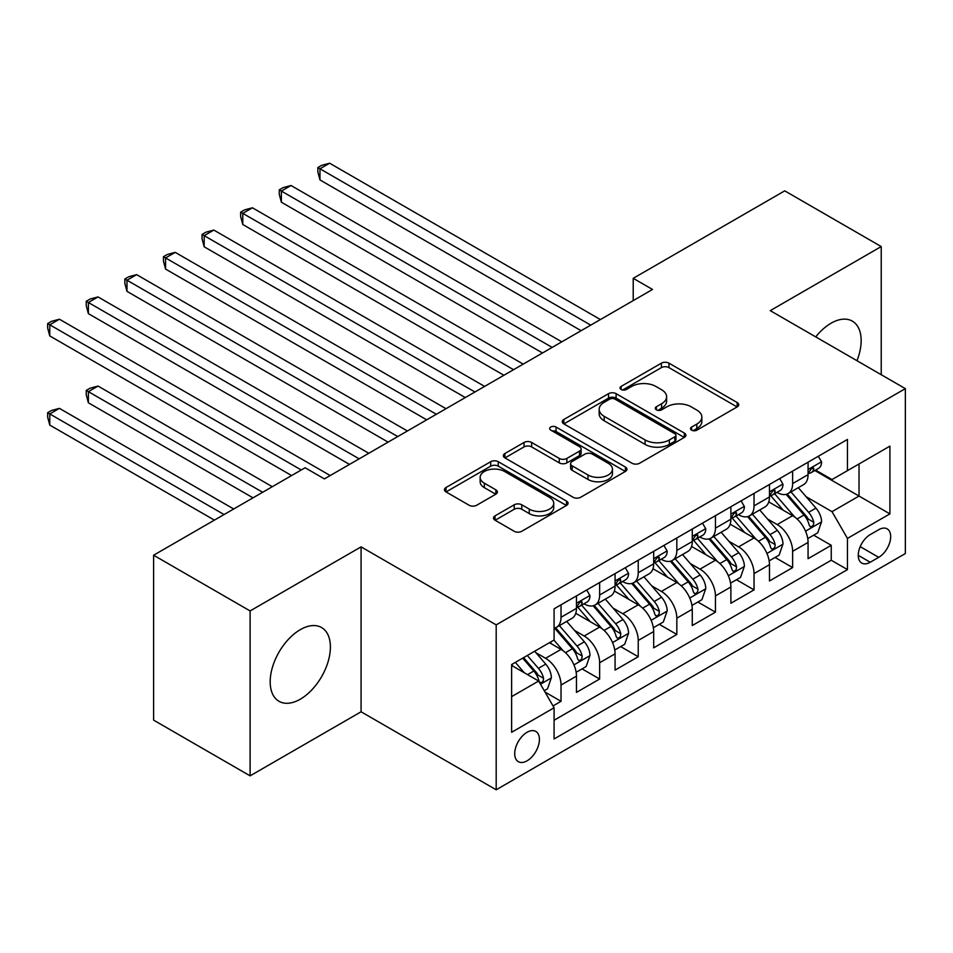 <?xml version="1.0" encoding="UTF-8"?>
<svg xmlns="http://www.w3.org/2000/svg" width="953" height="953" viewBox="0 0 953 953"><rect width="100%" height="100%" fill="white"/><g stroke="black" fill="none" stroke-linecap="round" stroke-linejoin="round"><path stroke-width="1.43" d="M691.616 430.148A3.752 2.168 0 0 0 696.917 430.148L737.169 406.907A5.361 3.097 0 0 0 738.742 404.727A5.361 3.097 0 0 0 737.169 402.535L668.97 363.164A5.361 3.097 0 0 0 661.394 363.164L621.142 386.406A3.752 2.168 0 0 0 620.046 387.931A3.752 2.168 0 0 0 621.142 389.467A3.752 2.168 0 0 0 626.443 389.467L631.648 386.453A17.142 9.899 0 0 1 655.902 386.453L661.585 389.741A17.142 9.899 0 0 1 666.612 396.734A17.142 9.899 0 0 1 661.585 403.738L656.379 406.752A3.752 2.168 0 0 0 655.283 408.277A3.752 2.168 0 0 0 656.379 409.814A3.752 2.168 0 0 0 661.68 409.814L666.886 406.8A17.142 9.899 0 0 1 691.139 406.8L696.822 410.088A17.142 9.899 0 0 1 701.849 417.08A17.142 9.899 0 0 1 696.822 424.085L691.616 427.087A3.752 2.168 0 0 0 690.508 428.624A3.752 2.168 0 0 0 691.616 430.148L691.616 427.087M300.29 699.192A42.575 24.587 120 0 0 328.106 661.668A42.575 24.587 120 0 0 321.578 627.55A42.575 24.587 120 0 0 300.29 629.659A42.575 24.587 120 0 0 272.475 667.183A42.575 24.587 120 0 0 279.003 701.301A42.575 24.587 120 0 0 300.29 699.192M856.973 360.71A42.575 24.587 120 0 0 852.339 321.125A42.575 24.587 120 0 0 831.04 323.234A42.575 24.587 120 0 0 815.732 336.897M527.069 760.816A17.464 10.09 120 0 0 538.481 745.413A17.464 10.09 120 0 0 535.8 731.416A17.464 10.09 120 0 0 527.069 732.285A17.464 10.09 120 0 0 515.656 747.676A17.464 10.09 120 0 0 518.337 761.673A17.464 10.09 120 0 0 527.069 760.816M495.06 515.847A5.361 3.097 0 0 0 493.499 518.039A5.361 3.097 0 0 0 495.06 520.219L514.203 531.274A5.361 3.097 0 0 0 521.779 531.274L566.487 505.459A5.361 3.097 0 0 0 568.059 503.267A5.361 3.097 0 0 0 566.487 501.087L498.288 461.705A5.361 3.097 0 0 0 490.712 461.705L446.004 487.519A5.361 3.097 0 0 0 444.432 489.711A5.361 3.097 0 0 0 446.004 491.891L469.114 505.245A5.361 3.097 0 0 0 476.691 505.245L495.822 494.19A5.361 3.097 0 0 0 497.395 492.01A5.361 3.097 0 0 0 495.822 489.818L484.362 483.195A14.331 8.279 0 0 1 480.157 477.346A14.331 8.279 0 0 1 489.008 469.698A14.331 8.279 0 0 1 504.625 471.497L549.524 497.418A14.331 8.279 0 0 1 553.729 503.267A14.331 8.279 0 0 1 544.878 510.915A14.331 8.279 0 0 1 529.26 509.116L521.779 504.804A5.361 3.097 0 0 0 514.203 504.804L495.06 515.847L495.06 520.219M361.08 546.867L250.103 610.933L153.612 555.218L153.612 720.134L250.103 775.849L361.08 711.784L496.191 789.787L496.191 624.87L361.08 546.867L361.08 711.784M881.227 374.708L881.227 246.565L770.25 310.642L905.35 388.633L496.191 624.87M881.227 246.565L784.724 190.85L633.221 278.324L633.221 300.612M153.612 555.218L305.115 467.756L324.413 478.894L652.519 289.462L633.221 278.324M632.03 463.241A5.361 3.097 0 0 0 639.606 463.241L684.314 437.427A5.361 3.097 0 0 0 685.886 435.235A5.361 3.097 0 0 0 684.314 433.055L616.115 393.672A5.361 3.097 0 0 0 608.538 393.672L563.831 419.487A5.361 3.097 0 0 0 562.258 421.679A5.361 3.097 0 0 0 563.831 423.859L632.03 463.241M552.264 430.959A3.752 2.168 0 0 1 556.064 431.495L556.064 427.039L625.406 467.065A5.361 3.097 0 0 1 626.967 469.257A5.361 3.097 0 0 1 625.406 471.437L580.699 497.252A5.361 3.097 0 0 1 573.11 497.252L504.911 457.881L504.911 453.509A5.361 3.097 0 0 0 503.351 455.689A5.361 3.097 0 0 0 504.911 457.881M504.911 453.509L524.055 442.454A5.361 3.097 0 0 1 531.631 442.454L559.28 458.429A5.361 3.097 0 0 0 566.868 458.429L579.555 451.103A5.361 3.097 0 0 0 581.127 448.911A5.361 3.097 0 0 0 579.555 446.719L550.763 430.101A3.752 2.168 0 0 1 549.667 428.564A3.752 2.168 0 0 1 551.978 426.563A3.752 2.168 0 0 1 556.064 427.039M553.026 705.935L561.031 701.313L545.021 692.057M535.908 652.698L545.592 658.297A21.836 12.603 60 0 1 561.031 685.04L576.47 676.13L576.47 692.39L599.64 679.024L582.069 668.887M574.504 630.409L584.201 636.008A21.836 12.603 60 0 1 599.64 662.752L615.078 653.841L615.078 670.102L638.236 656.736L620.677 646.599M613.101 608.133L622.797 613.72A21.836 12.603 60 0 1 638.236 640.464L653.675 631.553L653.675 647.826L676.833 634.448L659.273 624.31M651.709 585.845L661.394 591.444A21.836 12.603 60 0 1 676.833 618.187L692.271 609.265L692.271 625.537L715.441 612.16L697.87 602.022M690.306 563.557L699.99 569.155A21.836 12.603 60 0 1 715.441 595.899L730.88 586.977L730.88 603.249L754.037 589.883L736.478 579.734M728.902 541.268L738.599 546.867A21.836 12.603 60 0 1 754.037 573.611L769.476 564.7L769.476 580.961L792.634 567.595L792.634 551.322A21.836 12.603 -120 0 0 777.195 524.579L767.51 518.992M775.075 557.457L792.634 567.595M576.47 676.13A21.836 12.603 -120 0 0 561.031 649.386L549.452 642.691M615.078 653.841A21.836 12.603 -120 0 0 599.64 627.098L575.767 613.315M653.675 631.553A21.836 12.603 -120 0 0 638.236 604.81L614.363 591.027M692.271 609.265A21.836 12.603 -120 0 0 676.833 582.521L652.96 568.738M730.88 586.977A21.836 12.603 -120 0 0 715.441 560.233L691.568 546.462M769.476 564.7A21.836 12.603 -120 0 0 754.037 537.957L730.165 524.174M878.714 529.713L870.22 534.609A16.928 9.768 120 0 0 859.165 549.524A16.928 9.768 120 0 0 861.762 563.08A16.928 9.768 120 0 0 870.22 562.246L878.714 557.338A16.928 9.768 120 0 0 889.768 542.436A16.928 9.768 120 0 0 887.172 528.867A16.928 9.768 120 0 0 878.714 529.713M496.191 789.787L905.35 553.55L905.35 388.633M511.63 696.631L538.648 681.026L554.086 707.769L554.086 738.968L847.455 569.596L847.455 538.397L832.005 511.654L806.107 496.704M554.086 707.769L511.63 732.285L511.63 664.539L554.086 640.023L554.086 608.824L847.455 439.452L847.455 470.651L889.911 446.135L889.911 513.881L847.455 538.397M583.998 603.797L584.201 603.916A21.836 12.603 60 0 0 595.113 605L610.551 596.09A21.836 12.603 -120 0 0 615.078 586.095L615.078 573.611M622.595 581.521L622.797 581.628A21.836 12.603 60 0 0 633.709 582.712L649.148 573.801A21.836 12.603 -120 0 0 653.675 563.807L653.675 551.322M661.191 559.232L661.394 559.351A21.836 12.603 60 0 0 672.318 560.424L687.756 551.513A21.836 12.603 -120 0 0 692.271 541.518L692.271 529.034M699.8 536.944L699.99 537.063A21.836 12.603 60 0 0 710.914 538.147L726.353 529.225A21.836 12.603 -120 0 0 730.88 519.23L730.88 506.746M738.396 514.656L738.599 514.775A21.836 12.603 60 0 0 749.511 515.859L764.949 506.948A21.836 12.603 -120 0 0 769.476 496.942L769.476 484.469M554.086 720.254L831.242 560.245L831.242 545.307L808.073 558.684L808.073 542.412A21.836 12.603 -120 0 0 792.634 515.668L768.761 501.886M776.993 492.367L777.195 492.487A21.836 12.603 -120 0 0 788.119 493.571A21.836 12.603 -120 0 0 792.634 483.576L792.634 471.092M788.119 493.571L803.558 484.66A21.836 12.603 -120 0 0 808.073 474.665L808.073 462.181M561.031 604.81L561.031 617.294A21.836 12.603 60 0 1 556.516 627.288A21.836 12.603 60 0 1 554.086 628.17M556.516 627.288L571.955 618.366A21.836 12.603 -120 0 0 576.47 608.371L576.47 595.899M599.64 582.521L599.64 595.006A21.836 12.603 60 0 1 595.113 605M638.236 560.233L638.236 572.717A21.836 12.603 60 0 1 633.709 582.712M676.833 537.957L676.833 550.429A21.836 12.603 60 0 1 672.318 560.424M715.441 515.668L715.441 528.141A21.836 12.603 60 0 1 710.914 538.147M754.037 493.38L754.037 505.864A21.836 12.603 60 0 1 749.511 515.859M754.037 573.611L754.037 589.883M715.441 595.899L715.441 612.16M676.833 618.187L676.833 634.448M638.236 640.464L638.236 656.736M599.64 662.752L599.64 679.024M561.031 685.04L561.031 701.313M538.648 681.026L511.63 665.432M832.005 511.654L859.034 496.06L859.034 463.968L889.911 446.135M814.827 470.532L889.911 513.881M815.589 470.091L832.005 479.562L847.455 470.651M250.103 610.933L250.103 775.849M813.671 535.169L831.242 545.307M831.242 560.245L847.455 569.596M693.117 430.685L696.822 428.54A17.142 9.899 0 0 0 701.849 421.536L701.849 417.08M666.612 396.734L666.612 401.201A17.142 9.899 0 0 1 661.585 408.194L657.88 410.338M737.098 406.955L668.97 367.62A5.361 3.097 0 0 0 661.394 367.62L622.643 389.991M684.242 437.463L616.115 398.14A5.361 3.097 0 0 0 608.538 398.14L563.902 423.906M674.843 436.772A3.752 2.168 0 0 0 675.951 435.235A3.752 2.168 0 0 0 674.843 433.71L614.983 399.14A3.752 2.168 0 0 0 609.682 399.14L604.178 402.321A17.142 9.899 0 0 0 599.163 409.313A17.142 9.899 0 0 0 604.178 416.318L645.11 439.941A17.142 9.899 0 0 0 669.351 439.941L674.843 436.772L674.843 441.227A3.752 2.168 0 0 0 675.951 439.702L675.951 435.235M599.163 409.313L599.163 413.769A17.142 9.899 0 0 0 604.178 420.773L604.178 416.318M674.843 441.227L669.351 444.396A17.142 9.899 0 0 1 645.11 444.396L604.178 420.773M504.983 457.916L524.055 446.909L524.055 442.454M581.127 448.911L581.127 453.366A5.361 3.097 0 0 1 579.555 455.558L566.868 462.884A5.361 3.097 0 0 1 559.28 462.884L531.631 446.909A5.361 3.097 0 0 0 524.055 446.909M556.064 431.495L625.335 471.485M587.989 474.999A14.331 8.279 0 0 0 603.606 476.786A14.331 8.279 0 0 0 612.457 469.15A14.331 8.279 0 0 0 608.252 463.289L592.444 454.164A5.361 3.097 0 0 0 584.856 454.164L572.169 461.49A5.361 3.097 0 0 0 570.597 463.682A5.361 3.097 0 0 0 572.169 465.862L587.989 474.999L587.989 479.454A14.331 8.279 0 0 0 603.606 481.253A14.331 8.279 0 0 0 612.457 473.605L612.457 469.15M570.597 463.682L570.597 468.137A5.361 3.097 0 0 0 572.169 470.317L572.169 465.862M587.989 479.454L572.169 470.317M553.729 503.267L553.729 507.723A14.331 8.279 0 0 1 544.878 515.37A14.331 8.279 0 0 1 529.26 513.584L521.779 509.259A5.361 3.097 0 0 0 514.203 509.259L495.131 520.267M480.157 477.346L480.157 481.801A14.331 8.279 0 0 0 484.362 487.662L484.362 483.195M495.751 494.238L484.362 487.662M566.416 505.495L498.288 466.16A5.361 3.097 0 0 0 490.712 466.16L446.064 491.939M807.751 538.588L817.722 532.822L821.581 521.684A14.462 8.351 -120 0 0 815.947 508.104L798.316 487.686M794.778 517.074L774.622 493.737M783.306 510.284L771.608 496.739A34.665 20.013 -120 0 0 770.536 495.536M319.97 269.08L503.899 375.268L242.777 224.503L242.777 213.365L252.426 207.79L523.209 364.117M786.142 494.357L803.987 515.013A14.462 8.351 60 0 1 809.145 524.972L810.193 526.687L812.147 526.413L813.457 524.829L813.779 522.304A14.462 8.351 -120 0 0 808.62 512.333L790.978 491.915M787.202 494.023L806.369 516.216A7.374 4.253 60 0 1 808.227 519.099L813.779 522.304M818.305 456.273L821.581 461.955A14.462 8.351 60 0 1 818.591 468.352L811.253 472.593A14.462 8.351 -120 0 0 813.779 469.257L813.469 467.971L811.658 468.34L809.145 471.938A14.462 8.351 60 0 1 808.073 473.986M590.753 325.128L319.97 168.788L329.631 163.213L600.402 319.553M808.561 473.272L808.62 473.272A14.462 8.351 -120 0 0 811.253 472.593M581.104 330.691L319.97 179.926L319.97 168.788L317.849 167.561L321.709 165.334L329.631 163.213M319.97 179.926L317.849 172.017L317.849 167.561M769.154 560.876L779.125 555.111L782.985 543.972A14.462 8.351 -120 0 0 777.35 530.392L759.72 509.962M756.182 539.362L736.026 516.026M744.71 532.572L733.012 519.028A34.665 20.013 -120 0 0 731.94 517.813M281.373 291.368L465.302 397.556L204.18 246.791L204.18 235.641L213.829 230.078L484.6 386.406M747.545 516.645L765.39 537.289A14.462 8.351 60 0 1 770.548 547.26L771.596 548.976L773.55 548.702L774.86 547.105L775.17 544.592A14.462 8.351 -120 0 0 770.012 534.621L752.382 514.203M748.593 516.3L767.761 538.493A7.374 4.253 60 0 1 769.619 541.375L775.17 544.592M730.546 583.153L740.529 577.399L744.388 566.261A14.462 8.351 -120 0 0 738.754 552.669L721.111 532.25M717.585 561.651L697.429 538.314M706.113 554.86L694.415 541.304A34.665 20.013 -120 0 0 693.331 540.101M242.777 313.644L426.706 419.832L165.572 269.08L165.572 257.929L175.221 252.366L446.004 408.694M708.949 538.921L726.782 559.578A14.462 8.351 60 0 1 731.94 569.549L733 571.264L734.954 570.99L736.264 569.394L736.574 566.868A14.462 8.351 -120 0 0 731.416 556.909L713.785 536.491M709.997 538.588L729.164 560.781A7.374 4.253 60 0 1 731.022 563.664L736.574 566.868M691.949 605.441L701.92 599.687L705.78 588.537A14.462 8.351 -120 0 0 700.145 574.957L682.515 554.539M678.977 583.939L658.821 560.602M667.505 577.137L655.807 563.592A34.665 20.013 -120 0 0 654.735 562.389M204.18 335.933L388.109 442.121L126.975 291.356L126.975 280.218L136.624 274.643L407.407 430.982M670.352 561.21L688.185 581.866A14.462 8.351 60 0 1 693.343 591.837L694.392 593.552L696.345 593.266L697.656 591.682L697.977 589.157A14.462 8.351 -120 0 0 692.819 579.198L675.177 558.768M671.4 560.876L690.568 583.069A7.374 4.253 60 0 1 692.426 585.952L697.977 589.157M653.353 627.729L663.324 621.975L667.183 610.825A14.462 8.351 -120 0 0 661.549 597.245L643.918 576.827M640.38 606.227L620.224 582.879M628.909 599.425L617.21 585.881A34.665 20.013 -120 0 0 616.138 584.677M165.572 358.221L349.501 464.409L88.379 313.644L88.379 302.506L98.028 296.931L368.799 453.271M631.744 583.498L649.589 604.154A14.462 8.351 60 0 1 654.747 614.113L655.795 615.829L657.749 615.555L659.059 613.97L659.369 611.445A14.462 8.351 -120 0 0 654.223 601.474L636.58 581.056M632.792 583.165L651.959 605.358A7.374 4.253 60 0 1 653.818 608.24L659.369 611.445M779.709 478.561L782.985 484.243A14.462 8.351 60 0 1 779.995 490.64L772.657 494.881A14.462 8.351 -120 0 0 775.17 491.545L774.872 490.259L773.062 490.616L770.548 494.214A14.462 8.351 60 0 1 769.476 496.275M552.156 347.404L281.373 191.076L291.022 185.501L561.805 341.841M769.964 495.56L770.012 495.56A14.462 8.351 -120 0 0 772.657 494.881M542.507 352.979L281.373 202.215L281.373 191.076L279.253 189.85L283.112 187.622L291.022 185.501M281.373 202.215L279.253 194.305L279.253 189.85M741.1 500.849L744.388 506.531A14.462 8.351 60 0 1 741.386 512.928L734.06 517.157A14.462 8.351 -120 0 0 736.574 513.834L736.276 512.547L734.465 512.905L731.94 516.502A14.462 8.351 60 0 1 730.88 518.563M513.56 369.693L240.656 212.138L244.516 209.91L252.426 207.79M731.356 517.836L731.416 517.836A14.462 8.351 -120 0 0 734.06 517.157M242.777 224.503L240.656 216.593L240.656 212.138M702.504 523.137L705.78 528.82A14.462 8.351 60 0 1 702.79 535.217L695.452 539.446A14.462 8.351 -120 0 0 697.977 536.122L697.667 534.836L695.857 535.193L693.343 538.79A14.462 8.351 60 0 1 692.271 540.851M474.951 391.981L202.048 234.426L205.908 232.187L213.829 230.078M692.76 540.125L692.819 540.125A14.462 8.351 -120 0 0 695.452 539.446M204.18 246.791L202.048 238.881L202.048 234.426M663.907 545.414L667.183 551.096A14.462 8.351 60 0 1 664.193 557.505L656.855 561.734A14.462 8.351 -120 0 0 659.369 558.398L659.071 557.124L657.26 557.481L654.747 561.079A14.462 8.351 60 0 1 653.675 563.14M436.355 414.269L163.451 256.702L167.311 254.475L175.221 252.366M654.163 562.413L654.223 562.413A14.462 8.351 -120 0 0 656.855 561.734M165.572 269.08L163.451 261.158L163.451 256.702M614.756 650.017L624.727 644.252L628.587 633.114A14.462 8.351 -120 0 0 622.952 619.533L605.31 599.115M601.784 628.504L581.628 605.167M590.312 621.713L578.614 608.169A34.665 20.013 -120 0 0 577.542 606.966M126.975 380.509L291.606 475.547L49.77 335.933L49.77 324.794L59.42 319.219L330.203 475.547M593.147 605.786L610.98 626.443A14.462 8.351 60 0 1 616.138 636.401L617.199 638.117L619.152 637.843L620.463 636.259L620.772 633.733A14.462 8.351 -120 0 0 615.614 623.762L597.984 603.344M594.195 605.453L613.363 627.634A7.374 4.253 60 0 1 615.221 630.517L620.772 633.733M625.299 567.702L628.587 573.384A14.462 8.351 60 0 1 625.585 579.781L618.259 584.022A14.462 8.351 -120 0 0 620.772 580.687L620.474 579.4L618.664 579.769L616.138 583.367A14.462 8.351 60 0 1 615.078 585.416M397.758 436.557L124.855 278.991L128.715 276.763L136.624 274.643M615.555 584.701L615.614 584.701A14.462 8.351 -120 0 0 618.259 584.022M126.975 291.356L124.855 283.446L124.855 278.991M576.148 672.306L586.131 666.54L589.978 655.402A14.462 8.351 -120 0 0 584.356 641.81L566.713 621.392M563.175 650.792L553.943 640.106M551.704 644.002L550.203 642.262M272.308 486.697L98.028 386.072L88.379 391.647L88.379 402.785L252.998 497.835M554.551 628.075L572.384 648.719A14.462 8.351 60 0 1 577.542 658.69L578.59 660.405L580.544 660.131L581.854 658.535L582.176 656.009A14.462 8.351 -120 0 0 577.018 646.051L559.375 625.633M555.599 627.729L574.766 649.922A7.374 4.253 60 0 1 576.625 652.805L582.176 656.009M88.379 402.785L86.246 394.876L86.246 390.42L262.647 492.272M86.246 390.42L90.106 388.193L98.028 386.072M586.703 589.99L589.978 595.673A14.462 8.351 60 0 1 586.988 602.07L579.65 606.311A14.462 8.351 -120 0 0 582.176 602.975L581.866 601.688L580.055 602.046L577.542 605.643A14.462 8.351 60 0 1 576.47 607.704M359.15 458.834L86.246 301.279L90.106 299.051L98.028 296.931M576.958 606.99L577.018 606.99A14.462 8.351 -120 0 0 579.65 606.311M88.379 313.644L86.246 305.734L86.246 301.279M544.246 690.722L547.522 688.828L551.382 677.678A14.462 8.351 -120 0 0 545.747 664.098L534.645 651.244M524.281 672.735L515.347 662.383M513.107 666.278L511.63 664.563M233.699 508.985L59.42 408.361L49.77 413.936L49.77 425.074L214.401 520.124M522.685 658.154L533.787 671.007A14.462 8.351 60 0 1 538.945 680.978L539.994 682.693L541.947 682.419L543.258 680.823L543.579 678.298A14.462 8.351 -120 0 0 538.421 668.339L527.307 655.473M523.578 657.641L536.158 672.21A7.374 4.253 60 0 1 538.016 675.093L543.579 678.298M49.77 425.074L47.65 417.164L47.65 412.709L224.05 514.549M47.65 412.709L51.51 410.481L59.42 408.361M301.255 469.984L47.65 323.567L51.51 321.34L59.42 319.219M49.77 335.933L47.65 328.023L47.65 323.567M545.592 658.297L561.031 649.386M584.201 636.008L599.64 627.098M622.797 613.72L638.236 604.81M661.394 591.444L676.833 582.521M699.99 569.155L715.441 560.233M738.599 546.867L754.037 537.957M777.195 524.579L792.634 515.668M792.634 483.576L808.073 474.665M561.031 617.294L576.47 608.371M599.64 595.006L615.078 586.095M638.236 572.717L653.675 563.807M676.833 550.429L692.271 541.518M715.441 528.141L730.88 519.23M754.037 505.864L769.476 496.942M792.634 551.322L808.073 542.412M860.202 546.653L878.714 557.338M858.26 555.337L870.22 562.246M696.822 428.54L696.822 424.085M656.379 409.814L656.379 406.752M661.585 408.194L661.585 403.738M621.142 389.467L621.142 386.406M661.394 367.62L661.394 363.164M668.97 367.62L668.97 363.164M737.169 406.907L737.169 402.535M563.831 423.859L563.831 419.487M608.538 398.14L608.538 393.672M616.115 398.14L616.115 393.672M684.314 437.427L684.314 433.055M645.11 444.396L645.11 439.941M669.351 444.396L669.351 439.941M531.631 446.909L531.631 442.454M559.28 462.884L559.28 458.429M566.868 462.884L566.868 458.429M579.555 455.558L579.555 451.103M625.406 471.437L625.406 467.065M514.203 509.259L514.203 504.804M521.779 509.259L521.779 504.804M529.26 513.584L529.26 509.116M495.822 494.19L495.822 489.818M446.004 491.891L446.004 487.519M490.712 466.16L490.712 461.705M498.288 466.16L498.288 461.705M566.487 505.459L566.487 501.087M805.547 531.166L821.486 521.958M808.62 512.333L815.947 508.104M797.089 518.992L803.987 515.013M821.486 461.788L808.073 469.531M811.908 468.185L813.779 469.257M766.951 553.455L782.889 544.246M770.012 534.621L777.35 530.392M758.481 541.28L765.39 537.289M728.342 575.743L744.293 566.535M731.416 556.909L738.754 552.669M719.884 563.568L726.782 559.578M689.746 598.031L705.685 588.823M692.819 579.198L700.145 574.957M681.288 585.845L688.185 581.866M651.149 620.308L667.088 611.111M654.223 601.474L661.549 597.245M642.679 608.133L649.589 604.154M782.889 484.076L769.476 491.819M773.312 490.461L775.17 491.545M744.293 506.365L730.88 514.108M734.703 512.75L736.574 513.834M705.685 528.653L692.271 536.396M696.107 535.038L697.977 536.122M667.088 550.929L653.675 558.672M657.51 557.326L659.369 558.398M612.541 642.596L628.492 633.388M615.614 623.762L622.952 619.533M604.083 630.421L610.98 626.443M628.492 573.218L615.078 580.961M618.902 579.615L620.772 580.687M573.944 664.884L589.883 655.676M577.018 646.051L584.356 641.81M565.486 652.71L572.384 648.719M589.883 595.506L576.47 603.249M580.306 601.891L582.176 602.975M540.482 684.206L551.287 677.964M538.421 668.339L545.747 664.098M527.545 674.617L533.787 671.007"/></g></svg>
